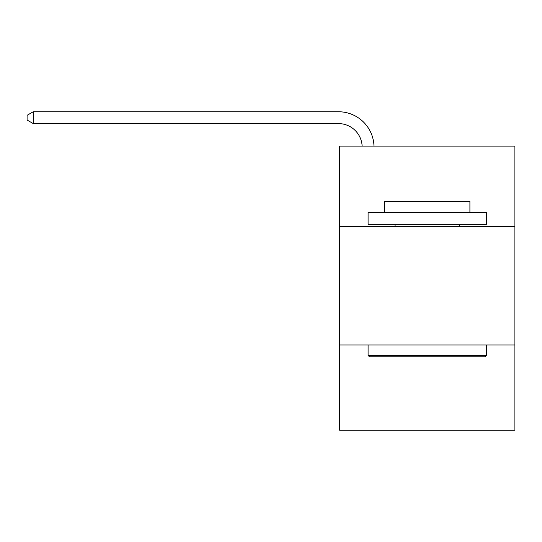 <?xml version="1.0" encoding="UTF-8"?>
<svg xmlns="http://www.w3.org/2000/svg" width="542" height="542" viewBox="0 0 542 542"><rect width="100%" height="100%" fill="white"/><g stroke="black" fill="none" stroke-linecap="round" stroke-linejoin="round"><path stroke-width="0.81" d="M514.9 226.603L514.9 146.089L339.671 146.089L339.671 226.603L514.9 226.603L514.9 430.246L339.671 430.246L339.671 226.603M514.9 344.997L339.671 344.997M369.508 356.839L368.086 355.416L486.486 355.416L485.063 356.839L369.508 356.839M486.486 212.396L486.486 224.232L368.086 224.232L368.086 212.396L486.486 212.396M384.664 212.396L384.664 201.502L469.907 201.502L469.907 212.396M486.486 344.997L486.486 355.416M368.086 344.997L368.086 355.416M459.487 224.232L459.487 226.603M395.084 224.232L395.084 226.603M362.137 146.089A23.679 23.679 -144.5 0 0 338.486 123.596L33.258 123.596L27.1 120.039L27.1 115.304L33.258 111.754L338.486 111.754A35.521 35.521 35.5 0 1 373.987 146.089M33.258 111.754L33.258 123.596"/></g></svg>
